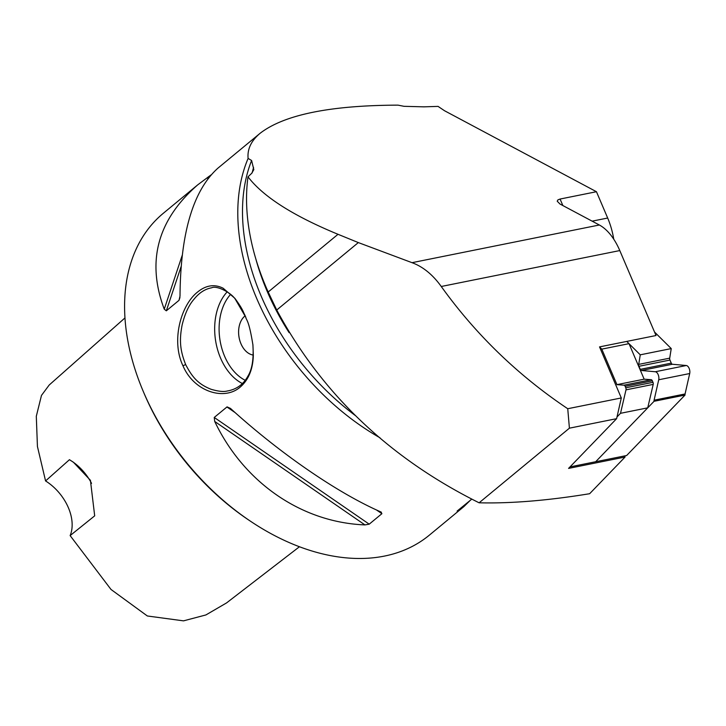 <?xml version="1.0" encoding="UTF-8"?>
<svg xmlns="http://www.w3.org/2000/svg" width="726" height="726" viewBox="0 0 726 726"><rect width="100%" height="100%" fill="white"/><g stroke="black" fill="none" stroke-linecap="round" stroke-linejoin="round"><path stroke-width="1.09" d="M570.028 466.9L595.665 461.736L647.728 407.84L620.512 413.312L617 416.951L621.302 397.948L599.531 346.892L656.023 335.53L619.786 250.57A52.199 28.613 78.6 0 0 599.34 224.996L559.973 204.015L557.214 201.202L557.904 199.886L560.082 199.042L562.859 205.549M247.993 176.835C263.13 196.646 293.141 215.804 338.007 234.298L358.335 242.584L412.023 262.676C422.995 266.705 432.741 274.646 441.254 286.489C475.938 334.722 518.101 375.469 567.741 408.72L569.411 428.177L616.61 418.675L568.576 468.397L625.068 457.035L589.639 493.716C547.812 500.559 510.968 503.59 479.106 502.8C389.317 458.124 321.863 393.864 276.733 310.02L268.184 292.006A215.568 145.527 -129.6 0 1 247.993 176.835L251.686 173.332L253.819 169.63L251.604 160.482L248.101 158.431C247.221 149.075 251.26 140.662 260.207 133.212C284.311 114.699 330.248 105.343 398.011 105.143L403.992 106.314L423.911 106.84L438.059 106.395L444.548 110.751L596.454 191.718L560.082 199.042M624.932 455.855L625.068 457.035M470.793 499.833L463.823 506.657L429.347 535.153A208.789 140.944 -129.6 0 1 250.579 521.286L248.755 520.061A203.57 137.423 -129.6 0 1 146.353 398.556A203.57 137.423 -129.6 0 1 144.129 393.465L143.276 391.45A208.789 140.944 -129.6 0 1 163.332 213.272L197.817 184.776L210.939 174.984M567.741 408.72L621.302 397.948M616.61 418.675L617 416.951M355.422 415.617A206.175 139.183 -129.6 0 1 251.604 160.482M250.579 521.286A208.789 140.944 -129.6 0 1 145.554 396.668A208.789 140.944 -129.6 0 1 143.276 391.45M182.961 365.759L182.952 365.759C170.982 340.694 180.937 304.947 197.654 291.979C206.039 285.182 214.533 283.93 223.118 288.213L234.888 298.332C243.6 310.283 242.956 311.681 244.698 314.73L245.588 316.772C246.323 320.611 248.773 319.086 252.929 344.986L253.329 355.422C252.893 369.271 248.564 379.789 240.351 386.967C224.225 401.26 193.842 391.568 182.961 365.759L185.647 364.552C192.027 376.839 197.971 384.099 211.075 389.281C218.254 391.387 223.608 391.976 227.138 391.033C236.431 389.463 243.373 384.471 247.974 376.041C252.221 369.162 253.846 358.599 252.866 344.342L252.92 344.968M379.979 437.787A208.789 140.944 -129.6 0 1 258.746 303.123A208.789 140.944 -129.6 0 1 248.101 158.431M463.823 506.657L457.108 511.086L471.846 499.08M457.67 510.623L457.108 511.086M260.207 133.212L217.909 168.169C193.134 190.43 180.502 233.082 180.012 296.135L179.004 300.337L166.327 310.819L164.248 309.158C146.316 261.333 157.506 219.878 197.817 184.776M380.714 511.875L381.894 513.69L369.216 524.172L364.942 524.907C301.571 522.402 243.981 482.745 214.705 421.443L214.243 417.45L227.066 406.878L230.469 408.411C279.719 453.215 337.309 492.872 380.714 511.875L381.386 512.22M245.796 317.28L235.66 299.829C231.921 292.932 216.711 285.146 211.702 287.786C205.113 288.948 199.233 292.741 194.078 299.157C188.905 304.984 184.921 313.568 182.144 324.921C178.914 341.374 180.529 351.448 185.647 364.552M253.229 355.059A20.882 14.266 81.5 0 1 239.208 338.153A20.882 14.266 81.5 0 1 245.17 315.828A20.882 14.266 -98.5 0 0 241.168 344.215A20.882 14.266 -98.5 0 0 253.229 355.059M613.751 239.19A52.199 28.613 -101.4 0 0 607.671 218.027L596.454 191.718M569.411 428.177L479.106 502.8M72.255 461.482A41.754 28.187 -129.6 0 1 91.54 483.362M299.439 546.751L226.548 602.925L205.912 614.94L183.524 620.857L147.351 615.984L111.014 589.467L70.132 535.597L94.689 515.841L90.423 480.303L73.453 462.271L69.451 459.694L45.566 480.939L37.434 446.499L36.3 416.279L41.473 395.425L49.205 385.007L124.981 317.915M70.132 535.597A41.754 28.187 50.4 0 0 45.566 480.939M654.507 331.991L671.241 348.589L640.259 354.823L626.747 341.42L629.006 343.661L601.79 349.133L599.531 346.892M620.512 413.312L625.993 389.862A2.087 1.143 -101.4 0 0 625.767 387.793L625.131 386.305A2.087 1.143 -101.4 0 0 623.988 385.179L616.937 384.644L601.79 349.133M647.728 407.84L653.209 384.39A2.087 1.143 -101.4 0 0 652.983 382.321L652.347 380.823A2.087 1.143 -101.4 0 0 651.213 379.707L644.153 379.172L629.006 343.661M644.153 379.172L616.937 384.644M671.241 348.589L669.708 358.154A2.087 1.143 -101.4 0 0 669.962 360.06L671.269 363.127A2.087 1.143 78.6 0 0 672.403 364.252L686.279 365.514A5.273 2.886 -101.4 0 1 689.7 373.536L685.072 393.964A2.087 1.143 78.6 0 0 685.035 395.062L626.647 455.511L595.665 461.736L654.053 401.296A2.087 1.143 78.6 0 1 654.09 400.189L658.718 379.771A5.273 2.886 -101.4 0 0 655.297 371.748L641.421 370.487A2.087 1.143 78.6 0 1 640.287 369.362L638.98 366.294A2.087 1.143 78.6 0 1 638.726 364.388L640.259 354.823M685.035 395.062L654.053 401.296M412.023 262.676L599.34 224.996M441.254 286.489L619.786 250.57M289.12 332.635A206.175 139.183 -129.6 0 1 255.824 258.91M252.176 172.842A206.175 139.183 -129.6 0 1 253.574 167.388M364.942 524.907L214.705 421.443M369.216 524.172L214.243 417.45M381.894 513.69L376.522 509.997M235.197 412.658L226.929 406.968M208.462 176.727L207.727 178.932M182.153 255.516L164.248 309.158M181.083 266.642L166.327 310.819M179.957 297.497L179.004 300.337M242.357 383.519A52.199 35.665 81.5 0 1 221.085 359.27A52.199 35.665 81.5 0 1 227.247 291.807M230.587 294.402A49.069 33.523 -98.5 0 0 225.133 357.464A49.069 33.523 -98.5 0 0 245.216 380.297M592.135 221.158L607.671 218.027M358.335 242.584L276.733 310.02M338.007 234.298L268.184 292.006M653.209 384.39L625.993 389.862M652.983 382.321L625.767 387.793M652.347 380.823L625.131 386.305M651.213 379.707L623.988 385.179M685.072 393.964L654.09 400.189M689.7 373.536L658.718 379.771M686.279 365.514L655.297 371.748M672.403 364.252L641.421 370.487M671.269 363.127L640.287 369.362M669.962 360.06L638.98 366.294M669.708 358.154L638.726 364.388M245.869 317.434L245.588 316.772M73.453 462.28L72.382 461.564"/></g></svg>
